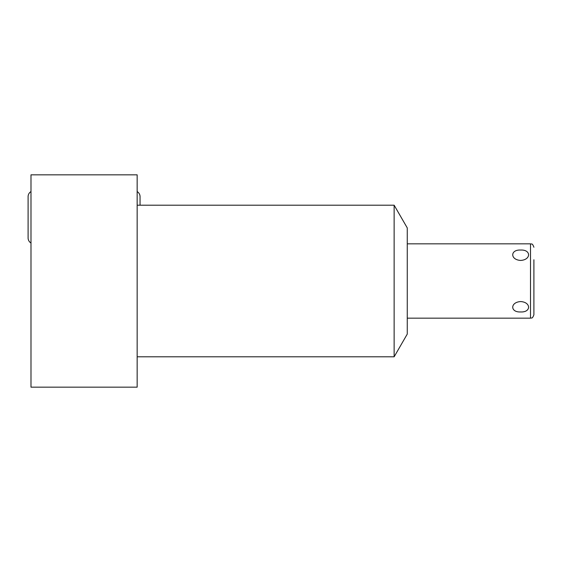 <?xml version="1.0" encoding="UTF-8"?>
<svg xmlns="http://www.w3.org/2000/svg" width="562" height="562" viewBox="0 0 562 562"><rect width="100%" height="100%" fill="white"/><g stroke="black" fill="none" stroke-linecap="round" stroke-linejoin="round"><path stroke-width="0.84" d="M137.156 387.169L137.156 174.831L30.987 174.831L30.987 387.169L137.156 387.169M394.138 356.807L407.26 334.088L407.26 227.912L394.138 205.193L394.138 356.807L137.156 356.807M394.138 205.193L137.156 205.193M520.651 301.569C510.099 302.166 510.099 312.507 520.651 311.945C531.202 312.507 531.202 302.166 520.651 301.569M520.651 260.431C531.202 259.834 531.202 249.493 520.651 250.055C510.099 249.493 510.099 259.834 520.651 260.431M407.26 243.838L530.5 243.838L530.5 318.162C531.434 317.488 532.137 319.546 533.9 314.762L533.9 259.763M533.9 314.762L533.9 302.237M137.156 191.586A5.901 5.901 0 0 1 140.05 196.658L140.05 205.193M30.987 191.586A5.901 5.901 0 0 0 28.1 196.658L28.1 237.937A5.901 5.901 0 0 0 30.987 243.009M407.26 318.162L530.5 318.162M530.5 243.838C531.434 244.512 532.137 242.454 533.9 247.238"/></g></svg>
